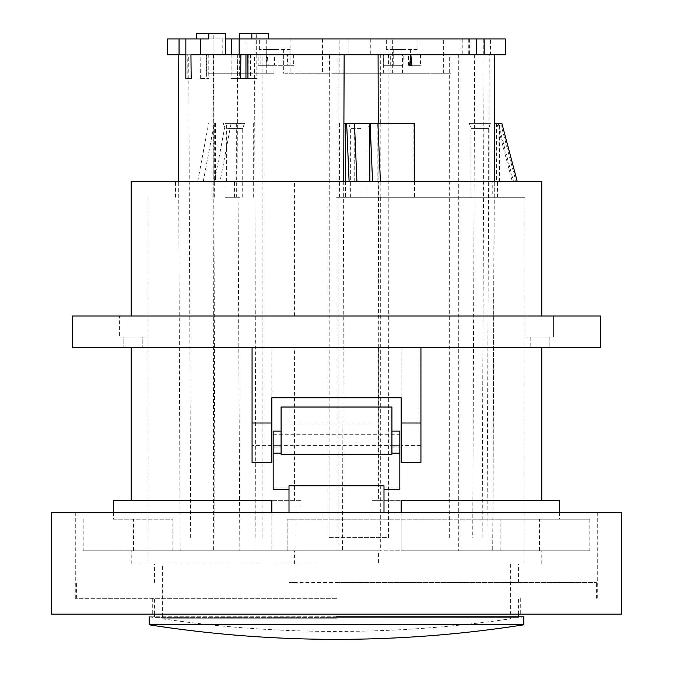 <?xml version="1.0" encoding="UTF-8"?>
<svg xmlns="http://www.w3.org/2000/svg" width="673" height="673" viewBox="0 0 673 673"><rect width="100%" height="100%" fill="white"/><g stroke="black" fill="none" stroke-linecap="round" stroke-linejoin="round"><path stroke-width="0.5" stroke-dasharray="3.37 2.52" d="M147.042 337.097L119.601 337.097L147.042 337.097L119.601 337.097L147.042 337.097L147.042 315.982L119.601 315.982L147.042 315.982L119.601 315.982L119.601 337.097L119.601 315.982L147.042 315.982L147.042 337.097M123.824 337.097L142.819 337.097L123.824 337.097L142.819 337.097L142.819 347.647L123.824 347.647L142.819 347.647L123.824 347.647L142.819 347.647L142.819 337.097L123.824 337.097L123.824 347.647L123.824 337.097M600.366 315.982L72.634 315.982L72.634 347.647L600.366 347.647L600.366 315.982M378.571 315.982L131.21 315.982L541.79 315.982L378.571 315.982L378.571 181.416L541.79 181.416M525.958 315.982L553.399 315.982L525.958 315.982L553.399 315.982L525.958 315.982L525.958 337.097L553.399 337.097L525.958 337.097L553.399 337.097L525.958 337.097L525.958 315.982M420.936 347.647L131.21 347.647L541.79 347.647L418.034 347.647L420.936 347.647L420.936 462.435L418.034 462.435L418.034 347.647M549.176 347.647L530.181 347.647L549.176 347.647L530.181 347.647L549.176 347.647L549.176 337.097L530.181 337.097L549.176 337.097L549.176 347.647M401.15 512.304L401.15 550.825L589.809 550.825L83.191 550.825L271.85 550.825L271.85 512.304L271.85 550.825L131.21 550.825L294.429 550.825L294.429 564.016L131.21 564.016L541.79 564.016L378.571 564.016L378.571 550.825L541.79 550.825L401.15 550.825L401.15 500.695L541.79 500.695L378.571 500.695L378.571 347.647M378.571 500.695L372.068 500.695L372.068 519.161L287.135 519.161L589.809 519.161L500.123 519.161L500.123 550.825M113.535 500.695L300.932 500.695L300.932 519.161M300.932 500.695L294.429 500.695L294.429 347.647M418.034 462.435L401.15 462.435L401.15 347.647L271.85 347.647L401.15 347.647L401.15 397.785L271.85 397.785L271.85 347.647L271.85 462.435L254.966 462.435L254.966 347.647M294.429 500.695L271.85 500.695M294.429 550.825L378.571 550.825M378.571 564.016L294.429 564.016M336.5 564.016L524.898 564.016L336.5 564.016M336.5 197.248L524.898 197.248L336.5 197.248M471.108 197.248L488.682 197.248L471.108 197.248M240.135 197.248L225.043 197.248L240.135 197.248M357.817 197.248L368.038 197.248L357.817 197.248M488.573 128.644L470.999 128.644L488.573 128.644M469.418 123.361L490.39 123.361L469.418 123.361M494.546 123.361L501.865 123.361M497.179 197.248L497.179 181.416L517.226 181.416L515.989 181.416L500.628 123.361M494.041 123.361L494.041 197.248M515.989 181.416L498.996 181.416L498.996 123.361M498.996 181.416L513.507 181.416L512.271 181.416L496.91 123.361M496.514 123.361L496.514 181.416M498.146 123.361L513.507 181.416M489.094 197.248L489.094 123.361M512.271 181.416L492.232 181.416L492.232 197.248M234.431 197.248L234.431 181.416L175.544 181.416L336.5 181.416L234.431 181.416M492.232 181.416L497.179 181.416M214.485 181.416L225.48 123.361L236.677 123.361L236.677 197.248M231.083 123.361L220.079 181.416M131.21 181.416L378.571 181.416M294.429 315.982L294.429 181.416M236.677 123.361L225.48 123.361M226.414 123.361L244.434 123.361L226.414 123.361M214.292 197.248L214.292 123.361L203.288 181.416M197.694 181.416L208.689 123.361M212.045 181.416L212.045 197.248M215.461 123.361L215.461 181.416M226.65 181.416L226.65 123.361M345.922 197.248L345.922 181.416M345.426 181.416L345.426 197.248M343.895 123.361L414.534 123.361M377.932 123.361L377.191 123.361L377.932 123.361M360.854 123.361L348.648 123.361L360.854 123.361M505.373 54.757L188.734 54.757L237.342 54.757L239.832 550.825L254.991 550.825L213.627 550.825L213.063 54.757L477.031 54.757L206.317 54.757L206.392 78.505L208.781 78.505L200.344 78.505L206.392 78.505M413.121 123.361L412.978 197.248M213.627 550.825L380.312 550.825L379.084 550.825L378.419 197.248M379.084 550.825L239.832 550.825M486.932 550.825L489.254 54.757L458.734 54.757L494.638 54.757L492.729 550.825M494.638 54.757L167.627 54.757M369.746 54.757L348.118 54.757L369.746 54.757M343.701 181.416L342.481 550.825M247.95 78.505L240.631 78.505M191.174 78.505L185.849 78.505M185.849 54.757L187.767 54.757L187.851 78.505M187.767 54.757L213.063 54.757M256.834 54.757L256.834 78.505L237.342 78.505L237.342 54.757L489.254 54.757M244.417 54.757L222.797 54.757L244.417 54.757M380.195 197.248L380.195 123.361M378.907 197.248L378.907 123.361M490.381 54.757L468.753 54.757L490.381 54.757M267.097 54.757C266.718 54.362 266.323 57.878 265.928 65.315L268.308 65.315L267.097 54.757M167.627 38.925L490.398 38.925L490.398 54.757M469.401 38.925L469.401 54.757M490.398 38.925L505.373 38.925M459.003 38.925L476.501 38.925L459.003 38.925L459.003 54.757M245.956 54.757L245.956 38.925L239.159 38.925L245.956 38.925M190.947 54.757L206.317 54.757M208.781 54.757L208.781 78.505M483.206 54.757L483.206 38.925M462.216 38.925L462.216 54.757M272.321 54.757L206.678 54.757L272.321 54.757M400.772 54.757L329.98 54.757L400.772 54.757M449.27 54.757L383.627 54.757L449.27 54.757M328.693 54.757L283.653 54.757L328.693 54.757M388.927 54.757L390.281 54.757L388.43 54.757L388.927 54.757L388.531 537.634L329.03 537.634L329.333 54.757M383.846 54.757L383.846 65.315L403.068 65.315L403.194 54.757L408.519 54.757L408.604 65.315L420.516 65.315L411.211 65.315M388.43 54.757L388.43 65.315M329.122 537.634L388.531 537.634M482.154 537.634L484.089 54.757M420.524 54.757L420.516 65.315M390.247 65.315L390.281 54.757M213.526 54.757L214.965 537.634M255.891 537.634L254.571 54.757L258.196 54.757L258.196 65.315L293.664 65.315L287.59 65.315L287.556 54.757M260.131 54.757L260.131 65.315M474.65 54.757L472.74 537.634M258.196 54.757L254.571 54.757M256.766 54.757L256.775 65.315L258.196 65.315M287.581 65.315L274.576 65.315L274.449 54.757L269.023 54.757L268.939 65.315L256.775 65.315M274.576 65.315L268.939 65.315M269.023 54.757L274.449 54.757M277.806 49.482L266.752 49.482L277.806 49.482M290.248 49.482L259.366 49.482L290.248 49.482M260.14 38.925L291.03 38.925L260.14 38.925M225.421 38.925L208.781 38.925M231.335 38.925L268.468 38.925L231.335 38.925M348.664 38.925L370.285 38.925L348.664 38.925M469.3 38.925L490.92 38.925L469.3 38.925M223.343 38.925L244.964 38.925L223.343 38.925M232.168 38.925L266.71 38.925L232.168 38.925M409.117 38.925L443.658 38.925L409.117 38.925M358.112 38.925L392.645 38.925L358.112 38.925M387.101 38.925L417.983 38.925L387.101 38.925M291.678 38.925L322.569 38.925L291.678 38.925M213.24 38.925L213.24 33.65L225.421 33.65M196.6 33.65L213.24 33.65M239.655 54.757L239.655 78.505L237.258 78.505L237.182 54.757M239.655 33.65L256.287 33.65L256.287 54.757M248.312 54.757L248.093 78.505L239.655 78.505M237.258 78.505L248.093 78.505M200.344 78.505L200.125 54.757M250.6 54.757L250.6 78.505L256.834 78.505M231.108 54.757L231.108 78.505L250.6 78.505M237.342 78.505L231.108 78.505M256.287 33.65L268.468 33.65M248.472 73.231L213.938 73.231L248.472 73.231M208.327 73.231L273.961 73.231L208.327 73.231M425.429 73.231L390.887 73.231L425.429 73.231M385.276 73.231L450.918 73.231L385.276 73.231M374.415 73.231L339.873 73.231L374.415 73.231M331.755 73.231L402.547 73.231L331.755 73.231M417.21 49.482L386.319 49.482L417.21 49.482M404.767 49.482L393.713 49.482L404.767 49.482M403.068 65.315L383.846 65.315M410.429 65.315L408.604 65.315M408.519 54.757L403.194 54.757M321.795 73.231L290.904 73.231L321.795 73.231M284.78 73.231L329.829 73.231L284.78 73.231M414.534 181.416L414.534 197.248M377.191 181.416L377.191 123.361M354.225 181.416L354.225 123.361M360.585 128.644L350.364 128.644L360.585 128.644M227.634 128.644L242.717 128.644L227.634 128.644M372.068 500.695L559.465 500.695M500.123 519.161L372.068 519.161M287.135 550.825L287.135 519.161L287.135 550.825M113.535 512.304L113.535 519.161L172.877 519.161L172.877 550.825M113.535 519.161L172.877 519.161M133.464 550.825L133.464 519.161M539.536 550.825L539.536 519.161M252.064 347.647L252.064 462.435L254.966 462.435M252.064 445.408L252.064 424.04L252.064 445.408L271.85 445.408L271.85 424.04L271.85 445.408M401.15 445.408L401.15 424.04L401.15 445.408L420.936 445.408L420.936 424.04L420.936 445.408M420.936 424.04L401.15 424.04M271.85 424.04L252.064 424.04M530.181 337.097L530.181 347.647L530.181 337.097L549.176 337.097L530.181 337.097M553.399 315.982L553.399 337.097L553.399 315.982M523.846 624.805L149.154 624.805M336.5 616.796L149.162 616.796L518.563 616.796L518.563 617.612L336.5 617.612L518.563 617.612A1205.865 1205.865 0 0 0 523.846 616.796M336.5 617.612L154.437 617.612L336.5 617.612M336.5 598.322L75.275 598.322L336.5 598.322M621.473 614.155L51.527 614.155M51.527 512.304L621.473 512.304M336.5 512.304L75.275 512.304L336.5 512.304M336.5 582.49L596.404 582.49L336.5 582.49M296.919 485.342L296.919 582.49L383.997 582.49L289.003 582.49L296.919 582.49L296.919 485.342L289.003 485.342L289.003 487.059L273.171 487.059L273.171 431.132M336.5 618.79L162.353 618.79L336.5 618.79M376.081 582.49L376.081 485.342L376.081 582.49M383.997 485.78L383.997 512.304M383.997 485.342L376.081 485.342M383.997 487.059L399.829 487.059L399.829 431.132M399.829 487.059L399.829 489.473M289.003 487.059L289.003 485.78M281.087 453.173L281.087 407.022M391.913 407.022L391.913 453.173M399.829 445.871L399.829 458.978L399.829 445.871M391.913 445.408L391.913 424.04L391.913 445.408L281.087 445.408L281.087 424.04L391.913 424.04M391.913 458.978L399.829 458.978M281.087 424.04L281.087 445.408M273.171 445.871L273.171 458.978L273.171 445.871M273.171 489.473L273.171 487.059M281.087 458.978L273.171 458.978M289.003 512.304L289.003 485.342M273.171 434.724L399.829 434.724M391.913 447.04L399.829 447.04M273.171 447.04L281.087 447.04M541.79 564.016L541.79 550.825M131.21 564.016L131.21 550.825M524.898 564.016L524.898 197.248M148.102 564.016L148.102 197.248M470.999 197.248L470.999 128.644L469.283 123.361M488.682 197.248L488.682 128.644L490.39 123.361M499.627 181.416L499.627 123.361M460.046 197.248L460.046 123.361M253.671 197.248L253.671 123.361M175.544 197.248L175.544 181.416M492.838 550.825L494.31 181.416M180.162 550.825L178.69 181.416M254.991 54.757L254.991 550.825M338.09 54.757L338.09 550.825M380.312 54.757L380.312 123.361M380.312 197.248L380.312 550.825M339.411 197.248L339.411 123.361M458.734 54.757L458.734 550.825M329.03 537.634L329.03 54.757M262.907 537.634L262.907 54.757M293.664 54.757L293.664 65.315M449.665 537.634L449.665 54.757M266.752 49.482L266.752 65.315M283.636 49.482L283.636 65.315M259.366 49.482L259.366 38.925M190.661 537.634L188.734 54.757M348.118 38.925L348.118 54.757M370.285 38.925L370.285 54.757M468.753 38.925L468.753 54.757M490.92 38.925L490.92 54.757M222.797 38.925L222.797 54.757M244.964 38.925L244.964 54.757M266.71 73.231L266.71 38.925M213.938 73.231L213.938 38.925M206.678 73.231L206.678 54.757M273.961 73.231L273.961 54.757M443.658 73.231L443.658 38.925M390.887 73.231L390.887 38.925M383.627 73.231L383.627 54.757M450.918 73.231L450.918 54.757M392.645 73.231L392.645 38.925M339.873 73.231L339.873 38.925M329.98 73.231L329.98 54.757M402.547 73.231L402.547 54.757M386.319 49.482L386.319 38.925M417.983 49.482L417.983 38.925M393.713 49.482L393.713 65.315M410.597 49.482L410.597 65.315M383.686 54.757L383.686 65.315M291.03 49.482L291.03 38.925M290.904 38.925L290.904 73.231M322.569 38.925L322.569 73.231M283.653 54.757L283.653 73.231M329.829 54.757L329.829 73.231M497.456 197.248L497.456 181.416M368.038 197.248L368.038 128.644L369.755 123.361M350.364 197.248L350.364 128.644L348.648 123.361M225.043 197.248L225.043 128.644L223.327 123.361M242.717 197.248L242.717 128.644L244.434 123.361M559.465 512.304L559.465 519.161M83.191 519.161L83.191 550.825M589.809 519.161L589.809 550.825M149.154 616.796A1205.865 1205.865 0 0 0 154.437 617.612L154.437 616.796M154.437 614.155L154.437 598.322M152.721 598.322L152.721 614.155M520.279 598.322L520.279 614.155M75.275 512.304L75.275 598.322M597.725 512.304L597.725 598.322M596.404 598.322L596.404 582.49M76.596 598.322L76.596 582.49M154.437 582.49L154.437 564.016M518.563 582.49L518.563 564.016M510.647 564.016L510.647 618.79A1205.865 1205.865 0 0 1 162.353 618.79L162.353 564.016M518.563 614.155L518.563 598.322"/><path stroke-width="1.01" d="M72.634 315.982L600.366 315.982L600.366 347.647L72.634 347.647L72.634 315.982M271.85 512.304L271.85 500.695L271.85 512.304M517.226 181.416L501.865 123.361L494.546 123.361M541.79 315.982L541.79 181.416L131.21 181.416L131.21 315.982M356.917 181.416L354.478 123.361L346.662 123.361L349.094 181.416M346.662 123.361L345.426 123.361L345.426 181.416M414.534 181.416L414.534 123.361L354.478 123.361M345.426 123.361L343.895 123.361M378.251 123.361L378.091 54.757M505.272 54.757L505.272 38.925L505.373 54.757L190.947 54.757L191.174 78.505L185.849 78.505L185.849 38.925L179.052 38.925L179.052 54.757L185.849 54.757M410.824 54.757L411.977 65.315L409.63 65.315L410.824 54.757M344.147 54.757L343.701 181.416M245.956 54.757L245.956 78.505L247.95 78.505L247.883 54.757M240.858 54.757L240.631 78.505L245.956 78.505M179.052 38.925L167.627 38.925L167.627 54.757L179.052 54.757M505.272 38.925L484.173 38.925L484.173 54.757M484.173 38.925L476.501 38.925L476.501 54.757M476.501 38.925L225.421 38.925L225.421 33.65L196.6 33.65L196.6 38.925M239.159 54.757L239.159 38.925M231.335 54.757L231.335 38.925M208.781 33.65L208.781 38.925L200.47 38.925L200.47 54.757M225.421 38.925L225.421 54.757M200.47 38.925L185.849 38.925M239.655 38.925L239.655 33.65L251.837 33.65L251.837 38.925M268.468 38.925L268.468 33.65L251.837 33.65M411.211 65.315L410.429 65.315M380.371 181.416L377.932 123.361M370.116 123.361L372.548 181.416M369.856 123.361L369.856 181.416M401.15 512.304L401.15 500.695L559.465 500.695L559.465 512.304M271.85 500.695L113.535 500.695L113.535 512.304M252.064 347.647L252.064 462.435L271.85 462.435L271.85 397.785L401.15 397.785L401.15 462.435L420.936 462.435L420.936 347.647M523.846 624.805A1213.781 1213.781 0 0 1 149.154 624.805L523.846 624.805L523.846 616.796L336.5 616.796M518.563 614.155L518.563 616.796L523.846 616.796M51.527 614.155L621.473 614.155L621.473 512.304L51.527 512.304L51.527 614.155M289.003 512.304L289.003 485.78L383.997 485.78L383.997 512.304M391.913 453.173L391.913 454.317L281.087 454.317L281.087 407.022L391.913 407.022L391.913 453.165L399.829 453.19L399.829 489.473L383.997 489.473M281.087 453.173L273.171 453.19L273.171 489.473L289.003 489.473M281.087 431.132L273.171 431.132L273.171 453.19M399.829 453.19L399.829 431.132L391.913 431.132M399.829 445.871L391.913 445.871M281.087 445.871L273.171 445.871M252.064 423.014L271.85 423.014M401.15 423.014L420.936 423.014M541.79 500.695L541.79 347.647M131.21 500.695L131.21 347.647M494.31 181.416L494.823 54.757M178.69 181.416L178.177 54.757M149.154 624.805L149.154 616.796M154.437 616.796L154.437 614.155"/></g></svg>
